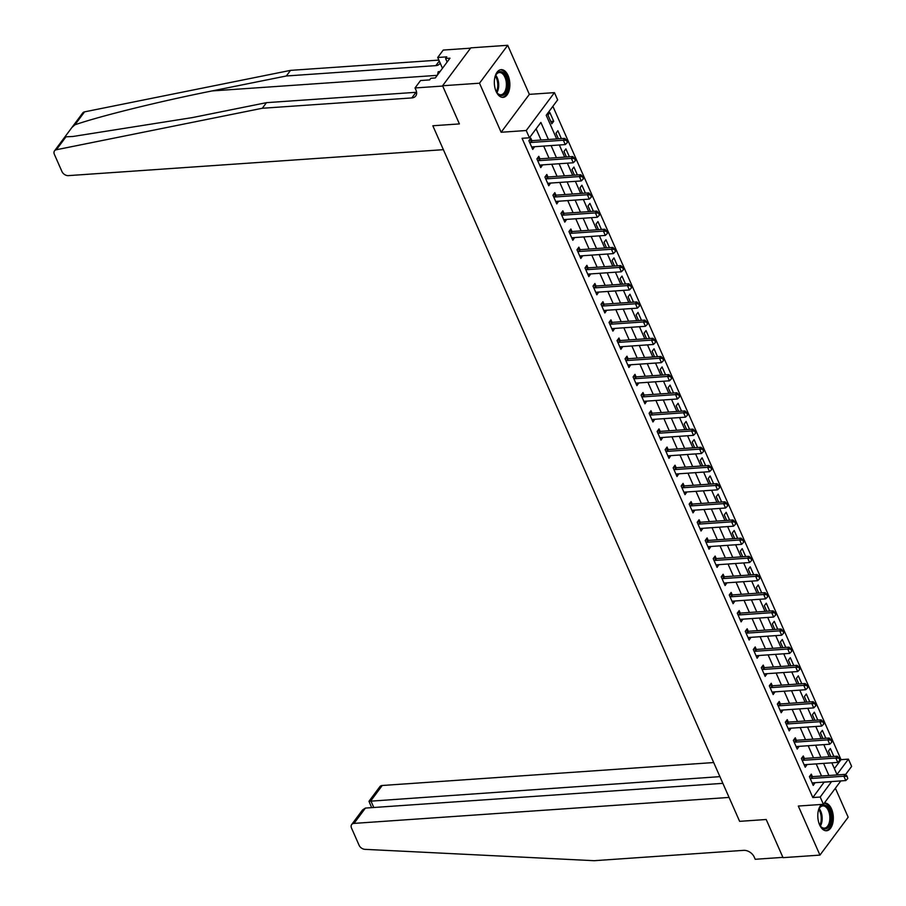 <?xml version="1.0" encoding="UTF-8"?>
<svg xmlns="http://www.w3.org/2000/svg" width="906" height="906" viewBox="0 0 906 906"><rect width="100%" height="100%" fill="white"/><g stroke="black" fill="none" stroke-linecap="round" stroke-linejoin="round"><path stroke-width="1.36" d="M821.561 804.437A13.896 7.735 86 0 0 819.613 824.89A13.896 7.735 86 0 0 826.521 830.757A13.896 7.735 86 0 0 832.795 823.044A13.896 7.735 86 0 0 831.504 808.911A13.896 7.735 86 0 0 824.596 803.033A13.896 7.735 86 0 0 824.335 803.067M508.051 75.526A13.896 7.735 86 0 0 501.143 69.649A13.896 7.735 86 0 0 494.869 77.361A13.896 7.735 86 0 0 496.148 91.506A13.896 7.735 86 0 0 503.057 97.372A13.896 7.735 86 0 0 509.331 89.66A13.896 7.735 86 0 0 508.051 75.526M834.381 768.594L841.04 759.647L848.424 759.137L851.629 766.408L845.502 774.641M470.565 48.177L443.238 50.068L437.711 57.486L446.794 56.863L445.571 58.494L449.999 58.188L435.288 77.961L430.848 78.267L429.637 79.909L420.554 80.532L415.027 87.961L442.706 86.047L459.41 123.918L432.83 125.753L739.624 821.346L766.204 819.5L739.624 821.346L729.081 797.427L354.02 823.395A5.345 3.726 -143.3 0 0 351.653 824.562A5.345 3.726 -143.3 0 0 351.517 828.061L359.104 845.287A5.345 3.726 -143.3 0 0 364.903 849.341L594.166 860.7L743.667 850.349A8.901 6.206 36.7 0 1 754.256 857.11L755.219 859.284L782.909 857.37L766.204 819.5L783.033 857.665L819.953 855.105L848.163 817.212L835.377 788.231M72.072 127.27L82.729 112.956A5.345 3.726 36.7 0 1 84.564 111.857L290.52 70.374L286.341 75.979L212.117 90.928C160.068 101.279 100.068 116.081 74.938 124.79L71.948 127.44L65.3 136.364L65.979 136.817L56.353 149.75A5.345 3.726 -143.3 0 0 54.519 150.86A5.345 3.726 -143.3 0 0 54.371 154.348L61.97 171.574A5.345 3.726 -143.3 0 0 68.324 175.628L443.385 149.671L432.83 125.753L459.41 123.918L442.581 85.753L470.792 47.859L507.711 45.3L479.5 83.205L501.131 132.265L526.239 130.521L554.449 92.627L557.654 99.898L546.216 115.255L556.669 138.946M501.131 132.265L529.353 94.36L507.711 45.3M529.353 94.36L554.449 92.627M841.04 759.647L552.875 106.308M442.581 85.753L479.5 83.205M547.949 115.096L551.799 123.816L553.702 121.257L549.863 112.537L547.949 115.096M561.358 138.618L557.87 130.713L555.967 133.273L558.413 138.822M569.376 156.783L565.888 148.878L563.985 151.438L566.431 156.987M577.394 174.96L573.906 167.055L571.992 169.615L574.449 175.164M585.401 193.137L581.912 185.22L580.01 187.78L582.456 193.34M593.419 211.302L589.931 203.397L588.028 205.956L590.474 211.506M601.437 229.478L597.949 221.562L596.035 224.122L598.492 229.682M609.444 247.644L605.955 239.739L604.053 242.298L606.499 247.848M617.462 265.82L613.974 257.904L612.071 260.464L614.517 266.024M625.48 283.986L621.992 276.081L620.078 278.64L622.535 284.19M633.487 302.162L629.998 294.246L628.096 296.806L630.542 302.366M641.505 320.328L638.017 312.423L636.114 314.982L638.56 320.531M649.523 338.504L646.035 330.588L644.121 333.148L646.578 338.708M657.53 356.67L654.041 348.765L652.139 351.324L654.585 356.873M665.548 374.846L662.06 366.93L660.157 369.489L662.603 375.05M673.566 393.011L670.078 385.107L668.164 387.666L670.621 393.215M681.572 411.188L678.084 403.272L676.182 405.831L678.628 411.392M689.591 429.353L686.102 421.449L684.2 424.008L686.646 429.557M697.609 447.53L694.121 439.614L692.207 442.173L694.664 447.734M705.615 465.695L702.127 457.79L700.225 460.35L702.671 465.899M713.634 483.872L710.145 475.956L708.243 478.515L710.689 484.076M721.652 502.037L718.164 494.132L716.25 496.692L718.707 502.241M729.658 520.214L726.17 512.298L724.268 514.857L726.714 520.418M737.677 538.379L734.188 530.474L732.286 533.034L734.732 538.583M745.695 556.556L742.207 548.64L740.293 551.21L742.75 556.76M753.701 574.721L750.213 566.816L748.311 569.376L750.757 574.925M761.72 592.898L758.231 584.982L756.329 587.552L758.775 593.102M769.738 611.063L766.25 603.158L764.336 605.718L766.793 611.267M777.744 629.24L774.256 621.323L772.354 623.894L774.8 629.443M785.762 647.405L782.274 639.5L780.372 642.06L782.818 647.609M793.781 665.582L790.292 657.665L788.39 660.236L790.836 665.785M801.799 683.747L798.311 675.842L796.397 678.401L798.843 683.951M809.805 701.923L806.317 694.007L804.415 696.578L806.861 702.127M817.824 720.089L814.335 712.184L812.433 714.743L814.879 720.293M825.842 738.265L822.354 730.361L820.44 732.92L822.886 738.469M833.848 756.431L830.36 748.526L828.458 751.085L830.904 756.635M548.413 139.513L540.882 122.423L529.444 137.791L522.06 138.301L812.818 797.552L824.211 782.071M821.538 776.012L816.193 763.905M813.52 757.846L808.186 745.729M805.513 739.67L800.168 727.552M797.495 721.504L792.15 709.387M789.477 703.328L784.143 691.21M781.47 685.163L776.125 673.045M773.452 666.986L768.107 654.868M765.434 648.821L760.1 636.703M757.427 630.644L752.082 618.526M749.409 612.479L744.064 600.361M741.391 594.302L736.057 582.184M733.384 576.125L728.039 564.019M725.366 557.96L720.021 545.842M717.348 539.783L712.014 527.677M709.341 521.618L703.996 509.5M701.323 503.442L695.978 491.335M693.305 485.276L687.96 473.159M685.298 467.1L679.953 454.993M677.28 448.934L671.935 436.817M669.262 430.758L663.917 418.651M661.255 412.592L655.91 400.475M653.237 394.416L647.892 382.309M645.219 376.25L639.874 364.133M637.212 358.074L631.867 345.967M629.194 339.909L623.849 327.791M621.176 321.732L615.831 309.625M613.169 303.567L607.824 291.449M605.151 285.39L599.806 273.284M597.133 267.225L591.788 255.107M589.115 249.048L583.781 236.942M581.108 230.883L575.763 218.765M573.09 212.706L567.745 200.6M565.072 194.541L559.738 182.423M557.065 176.364L551.72 164.258M549.047 158.199L543.702 146.081M541.029 140.022L536.103 128.845M531.89 140.623L530.791 138.142L528.889 140.702L532.739 149.433L534.574 146.715M539.897 158.788L538.81 156.319L536.907 158.878L540.746 167.599L542.592 164.881M547.915 176.964L546.828 174.484L544.914 177.044L548.764 185.775L550.599 183.057M555.933 195.13L554.834 192.661L552.932 195.22L556.782 203.941L558.617 201.223M563.94 213.306L562.853 210.826L560.95 213.397L564.789 222.117L566.635 219.399M571.958 231.472L570.871 229.003L568.957 231.562L572.807 240.283L574.642 237.576M579.976 249.648L578.877 247.168L576.975 249.739L580.825 258.459L582.66 255.741M587.983 267.814L586.895 265.345L584.993 267.904L588.832 276.624L590.678 273.918M596.001 285.99L594.914 283.51L593 286.081L596.85 294.801L598.685 292.083M604.019 304.156L602.92 301.687L601.018 304.246L604.868 312.966L606.703 310.26M612.026 322.332L610.938 319.852L609.036 322.423L612.875 331.143L614.721 328.425M620.044 340.497L618.957 338.029L617.043 340.588L620.893 349.308L622.728 346.602M628.062 358.674L626.963 356.194L625.061 358.765L628.911 367.485L630.746 364.767M636.069 376.851L634.981 374.371L633.079 376.93L636.918 385.65L638.764 382.944M644.087 395.016L643 392.547L641.086 395.107L644.936 403.827L646.771 401.109M652.105 413.193L651.006 410.712L649.104 413.272L652.954 421.992L654.789 419.285M660.112 431.358L659.024 428.889L657.122 431.449L660.961 440.169L662.807 437.451M668.13 449.535L667.043 447.054L665.129 449.614L668.979 458.334L670.814 455.627M676.148 467.7L675.049 465.231L673.147 467.79L676.997 476.511L678.832 473.793M684.155 485.876L683.067 483.396L681.165 485.956L685.004 494.676L686.85 491.969M692.173 504.042L691.085 501.573L689.172 504.132L693.022 512.853L694.857 510.135M700.191 522.218L699.092 519.738L697.19 522.298L701.04 531.018L702.875 528.311M708.198 540.384L707.11 537.915L705.208 540.474L709.047 549.195L710.893 546.477M716.216 558.56L715.128 556.08L713.215 558.64L717.065 567.36L718.9 564.653M724.234 576.726L723.135 574.257L721.233 576.816L725.083 585.536L726.918 582.818M732.252 594.902L731.153 592.422L729.251 594.982L733.09 603.702L734.936 600.995M740.259 613.068L739.171 610.599L737.258 613.158L741.108 621.878L742.954 619.16M748.277 631.244L747.178 628.764L745.276 631.323L749.126 640.044L750.961 637.337M756.295 649.409L755.196 646.941L753.294 649.5L757.133 658.22L758.979 655.502M764.302 667.586L763.214 665.106L761.3 667.665L765.151 676.386L766.997 673.679M772.32 685.751L771.221 683.283L769.319 685.842L773.169 694.562L775.004 691.844M780.338 703.928L779.239 701.448L777.337 704.007L781.187 712.728L783.022 710.021M788.345 722.093L787.257 719.624L785.355 722.184L789.194 730.904L791.04 728.186M796.363 740.27L795.275 737.79L793.362 740.349L797.212 749.081L799.047 746.363M804.381 758.435L803.282 755.966L801.38 758.526L805.23 767.246L807.065 764.528M812.388 776.612L811.3 774.132L809.398 776.691L813.237 785.423L815.083 782.705M840.825 780.915L823.407 804.313L798.311 806.046L819.953 855.105M823.407 804.313L820.202 797.042L831.595 781.561M812.818 797.552L820.202 797.042M529.444 137.791L526.239 130.521M831.833 762.818L836.985 774.505L848.424 759.137M559.342 145.005L564.676 157.112M567.349 163.171L572.694 175.288M575.367 181.347L580.712 193.454M583.385 199.513L588.719 211.63M591.392 217.689L596.737 229.796M599.41 235.854L604.755 247.972M607.428 254.031L612.762 266.137M615.434 272.196L620.78 284.314M623.453 290.373L628.798 302.479M631.471 308.538L636.805 320.656M639.477 326.715L644.823 338.821M647.496 344.88L652.841 356.998M655.514 363.057L660.848 375.163M663.52 381.222L668.866 393.34M671.539 399.399L676.884 411.505M679.557 417.564L684.891 429.682M687.563 435.741L692.909 447.847M695.582 453.906L700.927 466.024M703.6 472.083L708.945 484.189M711.606 490.248L716.952 502.366M719.624 508.425L724.97 520.531M727.643 526.59L732.988 538.708M735.649 544.766L740.995 556.873M743.667 562.932L749.013 575.05M751.686 581.108L757.031 593.215M759.692 599.274L765.038 611.391M767.71 617.45L773.056 629.557M775.729 635.616L781.074 647.733M783.747 653.792L789.081 665.899M791.753 671.958L797.099 684.075M799.772 690.134L805.117 702.252M807.79 708.299L813.124 720.417M815.796 726.476L821.142 738.594M823.814 744.641L829.16 756.759M828.922 775.502L823.577 763.384M820.904 757.325L815.57 745.219M812.897 739.16L807.552 727.042M804.879 720.983L799.534 708.877M796.861 702.818L791.527 690.7M788.854 684.642L783.509 672.535M780.836 666.476L775.491 654.358M772.818 648.3L767.473 636.193M764.811 630.134L759.466 618.017M756.793 611.958L751.448 599.851M748.775 593.792L743.43 581.675M740.768 575.616L735.423 563.509M732.75 557.45L727.405 545.333M724.732 539.274L719.387 527.167M716.725 521.109L711.38 508.991M708.707 502.932L703.362 490.825M700.689 484.767L695.344 472.649M692.671 466.59L687.337 454.484M684.664 448.425L679.319 436.307M676.646 430.248L671.301 418.142M668.628 412.083L663.294 399.965M660.621 393.906L655.276 381.8M652.603 375.741L647.258 363.623M644.585 357.564L639.251 345.458M636.578 339.399L631.233 327.281M628.56 321.222L623.215 309.116M620.542 303.057L615.208 290.939M612.535 284.88L607.19 272.774M604.517 266.715L599.172 254.597M596.499 248.538L591.165 236.432M588.492 230.373L583.147 218.255M580.474 212.197L575.129 200.09M572.456 194.031L567.122 181.913M564.449 175.855L559.104 163.748M556.431 157.689L551.086 145.572M824.256 782.184L831.64 781.674M532.128 147.044L534.642 146.874M550.757 121.461L553.702 121.257M540.146 165.209L542.66 165.039M548.153 183.386L550.667 183.216M556.171 201.551L558.685 201.381M564.189 219.728L566.703 219.558M572.196 237.893L574.71 237.723M580.214 256.07L582.728 255.9M588.232 274.235L590.746 274.065M596.239 292.411L598.753 292.242M604.257 310.577L606.771 310.407M612.275 328.753L614.789 328.584M620.282 346.93L622.796 346.749M628.3 365.095L630.814 364.925M636.318 383.272L638.832 383.091M644.325 401.437L646.839 401.267M652.343 419.614L654.857 419.433M660.361 437.779L662.875 437.609M668.368 455.956L670.882 455.775M676.386 474.121L678.9 473.951M684.404 492.298L686.918 492.117M692.41 510.463L694.925 510.293M700.429 528.64L702.943 528.458M708.447 546.805L710.961 546.635M716.453 564.982L718.968 564.8M724.472 583.147L726.986 582.977M732.49 601.324L735.004 601.142M740.496 619.489L743.011 619.319M748.515 637.665L751.029 637.484M756.533 655.831L759.047 655.661M764.539 674.007L767.065 673.826M772.558 692.173L775.072 692.003M780.576 710.349L783.09 710.168M788.582 728.515L791.108 728.345M796.601 746.691L799.115 746.51M804.619 764.857L807.133 764.687M812.625 783.033L815.151 782.852M567.269 142.604L566.544 140.113L567.269 142.604L565.265 144.586L532.773 146.84A1.778 1.246 -143.3 0 0 532.366 146.942L531.754 147.202M529.58 142.265L530.372 142.446A1.778 1.246 -143.3 0 0 530.859 142.48L563.339 140.226L564.71 138.38L566.544 140.113M529.353 140.079L531.754 140.6A1.778 1.246 -143.3 0 0 532.23 140.634L564.71 138.38M565.265 144.586L563.339 140.226L566.318 140.419M65.979 136.817L72.956 136.478L192.253 117.61L266.477 102.661L415.979 92.31A8.901 6.206 -143.3 0 0 416.59 92.242M266.477 102.661L262.298 108.267L411.811 97.927A8.901 6.206 -143.3 0 0 415.741 95.968A8.901 6.206 -143.3 0 0 415.99 90.147L415.027 87.961M290.52 70.374L438.866 60.102M440.169 63.069A8.901 6.206 -143.3 0 1 439.784 63.68A8.901 6.206 -143.3 0 1 435.843 65.628L286.341 75.979M56.353 149.75L262.298 108.267M437.711 57.486L442.479 68.301M445.571 58.494L447.134 62.038M713.69 762.546L382.23 785.491L370.837 800.802L373.782 807.495M719.908 776.646L368.98 801.289L379.874 786.657A5.345 3.726 36.7 0 1 382.23 785.491M722.863 783.339L365.424 808.073L354.02 823.395M351.653 824.562L362.547 809.941L365.424 808.073M371.653 807.642L368.98 801.289M575.287 160.77L574.551 158.278L575.287 160.77L573.283 162.763L540.791 165.005A1.778 1.246 -143.3 0 0 540.372 165.107L539.772 165.379M537.586 160.441L538.39 160.611A1.778 1.246 -143.3 0 0 538.866 160.645L571.358 158.403L572.728 156.557L574.551 158.278M537.371 158.256L539.761 158.765A1.778 1.246 -143.3 0 0 540.248 158.81L572.728 156.557M573.283 162.763L571.358 158.403L574.325 158.595M583.305 178.946L582.569 176.455L583.305 178.946L581.29 180.928L548.81 183.182A1.778 1.246 -143.3 0 0 548.39 183.284L547.779 183.544M545.605 178.607L546.409 178.788A1.778 1.246 -143.3 0 0 546.884 178.822L579.364 176.568L580.746 174.733L582.569 176.455M545.378 176.421L547.779 176.942A1.778 1.246 -143.3 0 0 548.255 176.976L580.746 174.733M581.29 180.928L579.364 176.568L582.343 176.761M591.312 197.112L590.587 194.62L591.312 197.112L589.308 199.105L556.816 201.347A1.778 1.246 -143.3 0 0 556.409 201.449L555.797 201.721M553.623 196.783L554.415 196.953A1.778 1.246 -143.3 0 0 554.902 196.987L587.382 194.745L588.753 192.899L590.587 194.62M553.396 194.597L555.797 195.107A1.778 1.246 -143.3 0 0 556.273 195.152L588.753 192.899M589.308 199.105L587.382 194.745L590.361 194.937M599.33 215.288L598.594 212.797L599.33 215.288L597.326 217.27L564.834 219.524A1.778 1.246 -143.3 0 0 564.415 219.626L563.815 219.886M561.629 214.949L562.433 215.13A1.778 1.246 -143.3 0 0 562.909 215.164L595.401 212.91L596.771 211.075L598.594 212.797M561.414 212.763L563.804 213.284A1.778 1.246 -143.3 0 0 564.291 213.318L596.771 211.075M597.326 217.27L595.401 212.91L598.368 213.103M494.767 77.837A12.027 6.693 -94 0 1 495.831 74.994A12.027 6.693 -94 0 1 502.705 72.333A12.027 6.693 -94 0 1 507.541 82.514A12.027 6.693 -94 0 1 504.54 94.224A12.027 6.693 -94 0 1 497.066 92.808A12.027 6.693 -94 0 1 495.616 90.136M496.839 92.48A11.132 6.195 86 0 0 500.95 94.756A11.132 6.195 86 0 0 506.307 82.639A11.132 6.195 86 0 0 499.41 72.537A11.132 6.195 86 0 0 495.65 75.357M502.139 97.338A13.805 7.678 86 0 0 508.515 82.355A13.805 7.678 86 0 0 500.237 69.807M440.135 71.438L438.176 71.767L437.507 74.983M439.988 71.642L438.176 71.767M818.22 811.221A12.027 6.693 -94 0 1 819.296 808.379A12.027 6.693 -94 0 1 826.668 806.08A12.027 6.693 -94 0 1 830.7 822.014A12.027 6.693 -94 0 1 822.082 827.869A12.027 6.693 -94 0 1 820.53 826.193A12.027 6.693 -94 0 1 819.069 823.52M820.304 825.864A11.132 6.195 86 0 0 821.515 827.121A11.132 6.195 86 0 0 824.415 828.141A11.132 6.195 86 0 0 829.828 819.205A11.132 6.195 86 0 0 825.762 806.94A11.132 6.195 86 0 0 822.875 805.921A11.132 6.195 86 0 0 819.115 808.741M825.604 830.723A13.805 7.678 86 0 0 832.07 819.443A13.805 7.678 86 0 0 827.008 804.471A13.805 7.678 86 0 0 824.222 803.226M607.348 233.454L606.612 230.962L607.348 233.454L605.333 235.447L572.852 237.689A1.778 1.246 -143.3 0 0 572.433 237.791L571.822 238.063M569.648 233.125L570.452 233.295A1.778 1.246 -143.3 0 0 570.927 233.329L603.407 231.087L604.789 229.241L606.612 230.962M569.421 230.939L571.822 231.449A1.778 1.246 -143.3 0 0 572.298 231.494L604.789 229.241M605.333 235.447L603.407 231.087L606.386 231.279M615.367 251.63L614.63 249.139L615.367 251.63L613.351 253.612L580.871 255.866A1.778 1.246 -143.3 0 0 580.452 255.968L579.84 256.239M577.666 251.29L578.458 251.472A1.778 1.246 -143.3 0 0 578.945 251.506L611.425 249.252L612.796 247.417L614.63 249.139M577.439 249.105L579.84 249.626A1.778 1.246 -143.3 0 0 580.316 249.66L612.796 247.417M613.351 253.612L611.425 249.252L614.404 249.444M623.373 269.795L622.637 267.304L623.373 269.795L621.369 271.789L588.877 274.042A1.778 1.246 -143.3 0 0 588.458 274.133L587.858 274.405M585.672 269.467L586.476 269.637A1.778 1.246 -143.3 0 0 586.952 269.671L619.444 267.429L620.814 265.583L622.637 267.304M585.457 267.281L587.847 267.791A1.778 1.246 -143.3 0 0 588.334 267.836L620.814 265.583M621.369 271.789L619.444 267.429L622.411 267.621M631.391 287.972L630.655 285.481L631.391 287.972L629.376 289.954L596.895 292.208A1.778 1.246 -143.3 0 0 596.476 292.31L595.865 292.581M593.69 287.632L594.495 287.814A1.778 1.246 -143.3 0 0 594.97 287.848L627.45 285.594L628.832 283.759L630.655 285.481M593.464 285.447L595.865 285.968A1.778 1.246 -143.3 0 0 596.341 286.002L628.832 283.759M629.376 289.954L627.45 285.594L630.429 285.786M639.41 306.137L638.673 303.646L639.41 306.137L637.394 308.131L604.914 310.384A1.778 1.246 -143.3 0 0 604.495 310.475L603.883 310.747M601.709 305.809L602.513 305.979A1.778 1.246 -143.3 0 0 602.988 306.013L635.468 303.77L636.839 301.925L638.673 303.646M601.482 303.623L603.883 304.133A1.778 1.246 -143.3 0 0 604.359 304.178L636.839 301.925M637.394 308.131L635.468 303.77L638.447 303.963M647.416 324.314L646.68 321.823L647.416 324.314L645.412 326.296L612.92 328.55A1.778 1.246 -143.3 0 0 612.501 328.651L611.901 328.923M609.727 323.986L610.519 324.155A1.778 1.246 -143.3 0 0 610.995 324.189L643.487 321.936L644.857 320.101L646.68 321.823M609.5 321.789L611.89 322.31A1.778 1.246 -143.3 0 0 612.377 322.343L644.857 320.101M645.412 326.296L643.487 321.936L646.454 322.128M655.434 342.479L654.698 339.988L655.434 342.479L653.419 344.473L620.938 346.726A1.778 1.246 -143.3 0 0 620.519 346.817L619.919 347.089M617.733 342.151L618.538 342.321A1.778 1.246 -143.3 0 0 619.013 342.355L651.493 340.112L652.875 338.266L654.698 339.988M617.507 339.965L619.908 340.475A1.778 1.246 -143.3 0 0 620.384 340.52L652.875 338.266M653.419 344.473L651.493 340.112L654.472 340.305M663.452 360.656L662.716 358.164L663.452 360.656L661.437 362.649L628.957 364.892A1.778 1.246 -143.3 0 0 628.538 364.993L627.926 365.265M625.752 360.328L626.556 360.497A1.778 1.246 -143.3 0 0 627.031 360.531L659.511 358.278L660.882 356.443L662.716 358.164M625.525 358.142L627.926 358.651A1.778 1.246 -143.3 0 0 628.402 358.685L660.882 356.443M661.437 362.649L659.511 358.278L662.49 358.47M671.459 378.821L670.734 376.341L671.459 378.821L669.455 380.814L636.963 383.068A1.778 1.246 -143.3 0 0 636.544 383.159L635.944 383.431M633.77 378.493L634.562 378.663A1.778 1.246 -143.3 0 0 635.038 378.697L667.529 376.454L668.9 374.608L670.734 376.341M633.543 376.307L635.933 376.817A1.778 1.246 -143.3 0 0 636.42 376.862L668.9 374.608M669.455 380.814L667.529 376.454L670.497 376.647M679.477 396.998L678.741 394.506L679.477 396.998L677.462 398.991L644.981 401.233A1.778 1.246 -143.3 0 0 644.562 401.335L643.962 401.607M641.776 396.669L642.581 396.839A1.778 1.246 -143.3 0 0 643.056 396.873L675.548 394.62L676.918 392.785L678.741 394.506M641.55 394.484L643.951 394.993A1.778 1.246 -143.3 0 0 644.426 395.027L676.918 392.785M677.462 398.991L675.548 394.62L678.515 394.812M687.495 415.163L686.759 412.683L687.495 415.163L685.48 417.156L653 419.41A1.778 1.246 -143.3 0 0 652.58 419.501L651.969 419.772M649.795 414.835L650.599 415.005A1.778 1.246 -143.3 0 0 651.074 415.05L683.554 412.796L684.925 410.95L686.759 412.683M649.568 412.649L651.969 413.159A1.778 1.246 -143.3 0 0 652.445 413.204L684.925 410.95M685.48 417.156L683.554 412.796L686.533 412.989M695.502 433.34L694.777 430.848L695.502 433.34L693.498 435.333L661.006 437.575A1.778 1.246 -143.3 0 0 660.587 437.677L659.987 437.949M657.813 433.011L658.605 433.181A1.778 1.246 -143.3 0 0 659.081 433.215L691.572 430.962L692.943 429.127L694.777 430.848M657.586 430.826L659.976 431.335A1.778 1.246 -143.3 0 0 660.463 431.369L692.943 429.127M693.498 435.333L691.572 430.962L694.54 431.154M703.52 451.505L702.784 449.025L703.52 451.505L701.504 453.498L669.024 455.752A1.778 1.246 -143.3 0 0 668.605 455.843L668.005 456.114M665.819 451.177L666.623 451.347A1.778 1.246 -143.3 0 0 667.099 451.392L699.591 449.138L700.961 447.292L702.784 449.025M665.593 448.991L667.994 449.501A1.778 1.246 -143.3 0 0 668.469 449.546L700.961 447.292M701.504 453.498L699.591 449.138L702.558 449.331M711.538 469.682L710.802 467.19L711.538 469.682L709.523 471.675L677.042 473.917A1.778 1.246 -143.3 0 0 676.623 474.019L676.012 474.291M673.838 469.353L674.642 469.523A1.778 1.246 -143.3 0 0 675.117 469.557L707.597 467.303L708.968 465.469L710.802 467.19M673.611 467.168L676.012 467.677A1.778 1.246 -143.3 0 0 676.488 467.711L708.968 465.469M709.523 471.675L707.597 467.303L710.576 467.496M719.545 487.847L718.82 485.367L719.545 487.847L717.541 489.84L685.049 492.094A1.778 1.246 -143.3 0 0 684.63 492.185L684.03 492.456M681.856 487.519L682.648 487.688A1.778 1.246 -143.3 0 0 683.124 487.734L715.615 485.48L716.986 483.634L718.82 485.367M681.629 485.333L684.019 485.843A1.778 1.246 -143.3 0 0 684.506 485.888L716.986 483.634M717.541 489.84L715.615 485.48L718.583 485.673M727.563 506.024L726.827 503.532L727.563 506.024L725.547 508.017L693.067 510.259A1.778 1.246 -143.3 0 0 692.648 510.361L692.048 510.633M689.862 505.695L690.666 505.865A1.778 1.246 -143.3 0 0 691.142 505.899L723.634 503.657L725.004 501.811L726.827 503.532M689.636 503.51L692.037 504.019A1.778 1.246 -143.3 0 0 692.512 504.053L725.004 501.811M725.547 508.017L723.634 503.657L726.601 503.838M735.581 524.189L734.845 521.709L735.581 524.189L733.566 526.182L701.085 528.436A1.778 1.246 -143.3 0 0 700.666 528.526L700.055 528.798M697.88 523.861L698.685 524.03A1.778 1.246 -143.3 0 0 699.16 524.076L731.64 521.822L733.011 519.976L734.845 521.709M697.654 521.675L700.055 522.184A1.778 1.246 -143.3 0 0 700.531 522.23L733.011 519.976M733.566 526.182L731.64 521.822L734.619 522.015M743.588 542.366L742.863 539.874L743.588 542.366L741.584 544.359L709.092 546.601A1.778 1.246 -143.3 0 0 708.673 546.703L708.073 546.975M705.899 542.037L706.691 542.207A1.778 1.246 -143.3 0 0 707.167 542.241L739.658 539.999L741.029 538.153L742.863 539.874M705.672 539.851L708.062 540.361A1.778 1.246 -143.3 0 0 708.549 540.395L741.029 538.153M741.584 544.359L739.658 539.999L742.626 540.18M751.606 560.531L750.87 558.051L751.606 560.531L749.59 562.524L717.11 564.778A1.778 1.246 -143.3 0 0 716.691 564.868L716.091 565.14M713.905 560.202L714.709 560.372A1.778 1.246 -143.3 0 0 715.185 560.418L747.677 558.164L749.047 556.318L750.87 558.051M713.679 558.017L716.08 558.526A1.778 1.246 -143.3 0 0 716.555 558.572L749.047 556.318M749.59 562.524L747.677 558.164L750.644 558.356M759.624 578.707L758.888 576.216L759.624 578.707L757.609 580.701L725.128 582.943A1.778 1.246 -143.3 0 0 724.709 583.045L724.098 583.317M721.923 578.379L722.728 578.549A1.778 1.246 -143.3 0 0 723.203 578.583L755.683 576.341L757.054 574.495L758.888 576.216M721.697 576.193L724.098 576.703A1.778 1.246 -143.3 0 0 724.573 576.737L757.054 574.495M757.609 580.701L755.683 576.341L758.662 576.522M767.631 596.873L766.906 594.393L767.631 596.873L765.627 598.866L733.135 601.12A1.778 1.246 -143.3 0 0 732.716 601.21L732.116 601.482M729.942 596.544L730.734 596.714A1.778 1.246 -143.3 0 0 731.21 596.76L763.701 594.506L765.072 592.66L766.906 594.393M729.715 594.359L732.105 594.88A1.778 1.246 -143.3 0 0 732.592 594.914L765.072 592.66M765.627 598.866L763.701 594.506L766.669 594.698M775.649 615.049L774.913 612.558L775.649 615.049L773.633 617.043L741.153 619.285A1.778 1.246 -143.3 0 0 740.734 619.387L740.134 619.659M737.948 614.721L738.752 614.891A1.778 1.246 -143.3 0 0 739.228 614.925L771.719 612.683L773.09 610.837L774.913 612.558M737.722 612.535L740.123 613.045A1.778 1.246 -143.3 0 0 740.598 613.079L773.09 610.837M773.633 617.043L771.719 612.683L774.687 612.864M783.667 633.215L782.931 630.735L783.667 633.215L781.652 635.208L749.171 637.462A1.778 1.246 -143.3 0 0 748.752 637.564L748.141 637.824M745.966 632.886L746.77 633.056A1.778 1.246 -143.3 0 0 747.246 633.101L779.726 630.848L781.097 629.002L782.931 630.735M745.74 630.701L748.141 631.222A1.778 1.246 -143.3 0 0 748.616 631.255L781.097 629.002M781.652 635.208L779.726 630.848L782.705 631.04M791.674 651.391L790.949 648.9L791.674 651.391L789.67 653.385L757.178 655.627A1.778 1.246 -143.3 0 0 756.759 655.729L756.159 656.001M753.985 651.063L754.777 651.233A1.778 1.246 -143.3 0 0 755.253 651.267L787.744 649.024L789.115 647.178L790.949 648.9M753.758 648.877L756.159 649.387A1.778 1.246 -143.3 0 0 756.635 649.421L789.115 647.178M789.67 653.385L787.744 649.024L790.712 649.206M799.692 669.557L798.956 667.076L799.692 669.557L797.676 671.55L765.196 673.804A1.778 1.246 -143.3 0 0 764.777 673.905L764.177 674.166M761.991 669.228L762.795 669.398A1.778 1.246 -143.3 0 0 763.271 669.443L795.762 667.19L797.133 665.344L798.956 667.076M761.765 667.043L764.166 667.563A1.778 1.246 -143.3 0 0 764.641 667.597L797.133 665.344M797.676 671.55L795.762 667.19L798.73 667.382M807.71 687.733L806.974 685.242L807.71 687.733L805.694 689.726L773.214 691.969A1.778 1.246 -143.3 0 0 772.795 692.071L772.184 692.343M770.009 687.405L770.813 687.575A1.778 1.246 -143.3 0 0 771.289 687.609L803.769 685.366L805.14 683.52L806.974 685.242M769.783 685.219L772.184 685.729A1.778 1.246 -143.3 0 0 772.659 685.763L805.14 683.52M805.694 689.726L803.769 685.366L806.748 685.548M815.717 705.899L814.992 703.418L815.717 705.899L813.713 707.892L781.221 710.145A1.778 1.246 -143.3 0 0 780.813 710.247L780.202 710.508M778.028 705.57L778.82 705.74A1.778 1.246 -143.3 0 0 779.307 705.785L811.787 703.532L813.158 701.686L814.992 703.418M777.801 703.384L780.202 703.905A1.778 1.246 -143.3 0 0 780.678 703.939L813.158 701.686M813.713 707.892L811.787 703.532L814.754 703.724M823.735 724.075L822.999 721.584L823.735 724.075L821.719 726.068L789.239 728.311A1.778 1.246 -143.3 0 0 788.82 728.413L788.22 728.684M786.034 723.747L786.838 723.917A1.778 1.246 -143.3 0 0 787.314 723.951L819.805 721.708L821.176 719.862L822.999 721.584M785.819 721.561L788.209 722.071A1.778 1.246 -143.3 0 0 788.684 722.105L821.176 719.862M821.719 726.068L819.805 721.708L822.773 721.889M831.753 742.24L831.017 739.76L831.753 742.24L829.737 744.234L797.257 746.487A1.778 1.246 -143.3 0 0 796.838 746.589L796.227 746.85M794.052 741.912L794.856 742.082A1.778 1.246 -143.3 0 0 795.332 742.127L827.812 739.874L829.194 738.028L831.017 739.76M793.826 739.726L796.227 740.247A1.778 1.246 -143.3 0 0 796.702 740.281L829.194 738.028M829.737 744.234L827.812 739.874L830.791 740.066M839.76 760.417L839.035 757.926L839.76 760.417L837.756 762.41L805.264 764.653A1.778 1.246 -143.3 0 0 804.856 764.755L804.245 765.026M802.07 760.089L802.863 760.259A1.778 1.246 -143.3 0 0 803.35 760.293L835.83 758.05L837.201 756.204L839.035 757.926M801.844 757.903L804.245 758.413A1.778 1.246 -143.3 0 0 804.721 758.447L837.201 756.204M837.756 762.41L835.83 758.05L838.797 758.231M847.778 778.582L847.042 776.102L847.778 778.582L845.774 780.576L813.282 782.829A1.778 1.246 -143.3 0 0 812.863 782.931L812.263 783.192M810.077 778.254L810.881 778.424A1.778 1.246 -143.3 0 0 811.357 778.469L843.848 776.216L845.219 774.37L847.042 776.102M809.862 776.068L812.252 776.589A1.778 1.246 -143.3 0 0 812.727 776.623L845.219 774.37M845.774 780.576L843.848 776.216L846.816 776.408M530.859 142.48L532.23 140.634M530.372 142.446L531.754 140.6M212.117 90.928L437.224 75.345M415.979 92.31L411.811 97.927M435.843 65.628L439.274 61.03M84.564 111.857L74.938 124.79M538.866 160.645L540.248 158.81M538.39 160.611L539.761 158.765M546.884 178.822L548.255 176.976M546.409 178.788L547.779 176.942M554.902 196.987L556.273 195.152M554.415 196.953L555.797 195.107M562.909 215.164L564.291 213.318M562.433 215.13L563.804 213.284M495.729 75.221A11.132 6.195 -94 0 1 498.617 83.171A11.132 6.195 -94 0 1 496.93 92.605M496.397 91.755A10.77 5.991 86 0 0 497.688 83.261A10.77 5.991 86 0 0 495.31 76.127M819.194 808.605A11.132 6.195 -94 0 1 820.394 825.989M819.862 825.14A10.77 5.991 86 0 0 818.775 809.511M570.927 233.329L572.298 231.494M570.452 233.295L571.822 231.449M578.945 251.506L580.316 249.66M578.458 251.472L579.84 249.626M586.952 269.671L588.334 267.836M586.476 269.637L587.847 267.791M594.97 287.848L596.341 286.002M594.495 287.814L595.865 285.968M602.988 306.013L604.359 304.178M602.513 305.979L603.883 304.133M610.995 324.189L612.377 322.343M610.519 324.155L611.89 322.31M619.013 342.355L620.384 340.52M618.538 342.321L619.908 340.475M627.031 360.531L628.402 358.685M626.556 360.497L627.926 358.651M635.038 378.697L636.42 376.862M634.562 378.663L635.933 376.817M643.056 396.873L644.426 395.027M642.581 396.839L643.951 394.993M651.074 415.05L652.445 413.204M650.599 415.005L651.969 413.159M659.081 433.215L660.463 431.369M658.605 433.181L659.976 431.335M667.099 451.392L668.469 449.546M666.623 451.347L667.994 449.501M675.117 469.557L676.488 467.711M674.642 469.523L676.012 467.677M683.124 487.734L684.506 485.888M682.648 487.688L684.019 485.843M691.142 505.899L692.512 504.053M690.666 505.865L692.037 504.019M699.16 524.076L700.531 522.23M698.685 524.03L700.055 522.184M707.167 542.241L708.549 540.395M706.691 542.207L708.062 540.361M715.185 560.418L716.555 558.572M714.709 560.372L716.08 558.526M723.203 578.583L724.573 576.737M722.728 578.549L724.098 576.703M731.21 596.76L732.592 594.914M730.734 596.714L732.105 594.88M739.228 614.925L740.598 613.079M738.752 614.891L740.123 613.045M747.246 633.101L748.616 631.255M746.77 633.056L748.141 631.222M755.253 651.267L756.635 649.421M754.777 651.233L756.159 649.387M763.271 669.443L764.641 667.597M762.795 669.398L764.166 667.563M771.289 687.609L772.659 685.763M770.813 687.575L772.184 685.729M779.307 705.785L780.678 703.939M778.82 705.74L780.202 703.905M787.314 723.951L788.684 722.105M786.838 723.917L788.209 722.071M795.332 742.127L796.702 740.281M794.856 742.082L796.227 740.247M803.35 760.293L804.721 758.447M802.863 760.259L804.245 758.413M811.357 778.469L812.727 776.623M810.881 778.424L812.252 776.589M65.266 136.421L54.519 150.86"/></g></svg>
